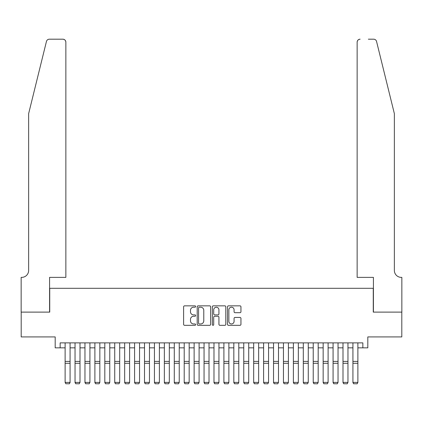 <?xml version="1.0" encoding="UTF-8"?>
<svg xmlns="http://www.w3.org/2000/svg" width="423" height="423" viewBox="0 0 423 423"><rect width="100%" height="100%" fill="white"/><g stroke="black" fill="none" stroke-linecap="round" stroke-linejoin="round"><path stroke-width="0.63" d="M195.622 306.527A0.682 0.682 0 0 0 194.94 305.845L184.587 305.845A0.973 0.973 0 0 0 183.614 306.818L183.614 324.351A0.973 0.973 0 0 0 184.587 325.324L194.94 325.324A0.682 0.682 0 0 0 195.622 324.642A0.682 0.682 0 0 0 194.94 323.96L193.602 323.96A3.12 3.12 0 0 1 190.482 320.846L190.482 319.381A3.12 3.12 0 0 1 193.602 316.267L194.94 316.267A0.682 0.682 0 0 0 195.622 315.584A0.682 0.682 0 0 0 194.94 314.902L193.602 314.902A3.12 3.12 0 0 1 190.482 311.783L190.482 310.323A3.12 3.12 0 0 1 193.602 307.209L194.94 307.209A0.682 0.682 0 0 0 195.622 306.527M239.968 312.708A0.973 0.973 0 0 0 240.946 311.735L240.946 306.818A0.973 0.973 0 0 0 239.968 305.845L228.473 305.845A0.973 0.973 0 0 0 227.5 306.818L227.5 324.351A0.973 0.973 0 0 0 228.473 325.324L239.968 325.324A0.973 0.973 0 0 0 240.946 324.351L240.946 318.408A0.973 0.973 0 0 0 239.968 317.435L235.051 317.435A0.973 0.973 0 0 0 234.078 318.408L234.078 321.358A2.607 2.607 0 0 1 231.471 323.96A2.607 2.607 0 0 1 228.864 321.358L228.864 309.81A2.607 2.607 0 0 1 231.471 307.209A2.607 2.607 0 0 1 234.078 309.81L234.078 311.735A0.973 0.973 0 0 0 235.051 312.708L239.968 312.708M60.151 347.838L60.151 342.879L362.849 342.879L362.849 347.838L367.809 347.838L367.809 336.92L401.802 336.92L401.802 312.111L373.266 312.111L373.266 288.29L49.734 288.29L49.734 312.111L21.198 312.111L21.198 336.92L55.191 336.92L55.191 347.838L65.116 347.838M210.649 306.818A0.973 0.973 0 0 0 209.676 305.845L198.181 305.845A0.973 0.973 0 0 0 197.203 306.818L197.203 324.351A0.973 0.973 0 0 0 198.181 325.324L209.676 325.324A0.973 0.973 0 0 0 210.649 324.351L210.649 306.818M213.324 305.845L224.819 305.845A0.973 0.973 0 0 1 225.797 306.818L225.797 324.351A0.973 0.973 0 0 1 224.819 325.324L219.902 325.324A0.973 0.973 0 0 1 218.929 324.351L218.929 317.239A0.973 0.973 0 0 0 217.956 316.267L214.688 316.267A0.973 0.973 0 0 0 213.715 317.239L213.715 324.642A0.682 0.682 0 0 1 213.033 325.324A0.682 0.682 0 0 1 212.351 324.642L212.351 306.818A0.973 0.973 0 0 1 213.324 305.845M70.075 347.838L75.04 347.838M80 347.838L84.965 347.838M89.925 347.838L94.889 347.838M99.849 347.838L104.814 347.838M109.774 347.838L114.739 347.838M119.698 347.838L124.663 347.838M129.623 347.838L134.588 347.838M139.548 347.838L144.513 347.838M149.472 347.838L154.437 347.838M159.397 347.838L164.357 347.838M169.322 347.838L174.281 347.838M179.246 347.838L184.206 347.838M189.171 347.838L194.131 347.838M199.096 347.838L204.055 347.838M209.02 347.838L213.98 347.838M218.945 347.838L223.904 347.838M228.869 347.838L233.829 347.838M238.794 347.838L243.754 347.838M248.719 347.838L253.678 347.838M258.643 347.838L263.603 347.838M268.563 347.838L273.528 347.838M278.487 347.838L283.452 347.838M288.412 347.838L293.377 347.838M298.337 347.838L303.302 347.838M308.261 347.838L313.226 347.838M318.186 347.838L323.151 347.838M328.111 347.838L333.075 347.838M338.035 347.838L343 347.838M347.96 347.838L352.925 347.838M357.884 347.838L362.849 347.838M199.249 307.209A0.682 0.682 0 0 0 198.567 307.886L198.567 323.278A0.682 0.682 0 0 0 199.249 323.96L200.661 323.96A3.12 3.12 0 0 0 203.78 320.846L203.78 310.323A3.12 3.12 0 0 0 200.661 307.209L199.249 307.209M218.929 309.863A2.607 2.607 0 0 0 216.322 307.257A2.607 2.607 0 0 0 213.715 309.863L213.715 313.929A0.973 0.973 0 0 0 214.688 314.902L217.956 314.902A0.973 0.973 0 0 0 218.929 313.929L218.929 309.863M70.075 342.879L70.075 382.577L69.335 383.809L65.861 383.74L69.335 383.809M65.861 383.809L65.116 382.397L70.075 382.397L69.335 383.74M65.116 342.879L65.116 382.397L65.861 383.74M46.445 41.454C47.202 39.82 47.202 39.82 46.445 41.454L28.642 113.623L28.642 270.429A6.948 6.948 0 0 1 21.695 277.377L21.15 277.377L21.15 312.111L49.581 312.111L49.581 277.377L65.861 277.377L65.861 42.168A2.977 2.977 0 0 0 62.884 39.191L49.338 39.191A2.977 2.977 0 0 0 46.445 41.454M54.646 39.191L62.884 39.191C64.677 39.381 65.671 40.37 65.861 42.168L65.861 277.377M28.642 270.429A6.948 6.948 0 0 1 21.695 277.377M388.901 91.495L376.555 41.454C375.798 39.82 375.798 39.82 376.555 41.454L394.358 113.623L394.358 270.429A6.948 6.948 0 0 0 401.305 277.377L401.85 277.377L401.85 312.111L373.419 312.111L373.419 277.377L357.139 277.377L357.139 42.168L357.139 277.377M368.354 39.191L373.662 39.191A2.977 2.977 0 0 1 376.555 41.454M360.116 39.191A2.977 2.977 0 0 0 357.139 42.168C357.329 40.37 358.323 39.381 360.116 39.191M394.358 270.429A6.948 6.948 0 0 0 401.305 277.377M75.04 382.577L75.786 383.809L75.04 382.397L80 382.397L79.26 383.809L75.786 383.74L79.26 383.809M84.965 382.577L85.71 383.809L84.965 382.397L89.925 382.397L89.184 383.809L85.71 383.74L89.184 383.809M94.889 382.577L95.635 383.809L94.889 382.397L99.849 382.397L99.104 383.809L95.635 383.74L99.104 383.809M104.814 382.577L105.56 383.809L104.814 382.397L109.774 382.397L109.028 383.809L105.56 383.74L109.028 383.809M80 342.879L80 382.397L79.26 383.74M75.04 342.879L75.04 382.397L75.786 383.74M89.925 342.879L89.925 382.397L89.184 383.74M84.965 342.879L84.965 382.397L85.71 383.74M99.849 342.879L99.849 382.397L99.104 383.74M94.889 342.879L94.889 382.397L95.635 383.74M109.774 342.879L109.774 382.397L109.028 383.74M104.814 342.879L104.814 382.397L105.56 383.74M114.739 382.577L115.479 383.809L114.739 382.397L119.698 382.397L118.953 383.809L115.479 383.74L118.953 383.809M119.698 342.879L119.698 382.397L118.953 383.74M114.739 342.879L114.739 382.397L115.479 383.74M124.663 382.577L125.404 383.809L124.663 382.397L129.623 382.397L128.878 383.809L125.404 383.74L128.878 383.809M129.623 342.879L129.623 382.397L128.878 383.74M124.663 342.879L124.663 382.397L125.404 383.74M134.588 382.577L135.328 383.809L134.588 382.397L139.548 382.397L138.802 383.809L135.328 383.74L138.802 383.809M139.548 342.879L139.548 382.397L138.802 383.74M134.588 342.879L134.588 382.397L135.328 383.74M144.513 382.577L145.253 383.809L144.513 382.397L149.472 382.397L148.727 383.809L145.253 383.74L148.727 383.809M149.472 342.879L149.472 382.397L148.727 383.74M144.513 342.879L144.513 382.397L145.253 383.74M154.437 382.577L155.178 383.809L154.437 382.397L159.397 382.397L158.651 383.809L155.178 383.74L158.651 383.809M159.397 342.879L159.397 382.397L158.651 383.74M154.437 342.879L154.437 382.397L155.178 383.74M164.357 382.577L165.102 383.809L164.357 382.397L169.322 382.397L168.576 383.809L165.102 383.74L168.576 383.809M169.322 342.879L169.322 382.397L168.576 383.74M164.357 342.879L164.357 382.397L165.102 383.74M174.281 382.577L175.027 383.809L174.281 382.397L179.246 382.397L178.501 383.809L175.027 383.74L178.501 383.809M179.246 342.879L179.246 382.397L178.501 383.74M174.281 342.879L174.281 382.397L175.027 383.74M184.206 382.577L184.951 383.809L184.206 382.397L189.171 382.397L188.425 383.809L184.951 383.74L188.425 383.809M189.171 342.879L189.171 382.397L188.425 383.74M184.206 342.879L184.206 382.397L184.951 383.74M194.131 382.577L194.876 383.809L194.131 382.397L199.096 382.397L198.35 383.809L194.876 383.74L198.35 383.809M199.096 342.879L199.096 382.397L198.35 383.74M194.131 342.879L194.131 382.397L194.876 383.74M204.055 382.577L204.801 383.809L204.055 382.397L209.02 382.397L208.275 383.809L204.801 383.74L208.275 383.809M209.02 342.879L209.02 382.397L208.275 383.74M204.055 342.879L204.055 382.397L204.801 383.74M213.98 382.577L214.725 383.809L213.98 382.397L218.945 382.397L218.199 383.809L214.725 383.74L218.199 383.809M218.945 342.879L218.945 382.397L218.199 383.74M213.98 342.879L213.98 382.397L214.725 383.74M223.904 382.577L224.65 383.809L223.904 382.397L228.869 382.397L228.124 383.809L224.65 383.74L228.124 383.809M228.869 342.879L228.869 382.397L228.124 383.74M223.904 342.879L223.904 382.397L224.65 383.74M233.829 382.577L234.575 383.809L233.829 382.397L238.794 382.397L238.049 383.809L234.575 383.74L238.049 383.809M238.794 342.879L238.794 382.397L238.049 383.74M233.829 342.879L233.829 382.397L234.575 383.74M243.754 382.577L244.499 383.809L243.754 382.397L248.719 382.397L247.973 383.809L244.499 383.74L247.973 383.809M248.719 342.879L248.719 382.397L247.973 383.74M243.754 342.879L243.754 382.397L244.499 383.74M253.678 382.577L254.424 383.809L253.678 382.397L258.643 382.397L257.898 383.809L254.424 383.74L257.898 383.809M258.643 342.879L258.643 382.397L257.898 383.74M253.678 342.879L253.678 382.397L254.424 383.74M263.603 382.577L264.349 383.809L263.603 382.397L268.563 382.397L267.822 383.809L264.349 383.74L267.822 383.809M268.563 342.879L268.563 382.397L267.822 383.74M263.603 342.879L263.603 382.397L264.349 383.74M273.528 382.577L274.273 383.809L273.528 382.397L278.487 382.397L277.747 383.809L274.273 383.74L277.747 383.809M278.487 342.879L278.487 382.397L277.747 383.74M273.528 342.879L273.528 382.397L274.273 383.74M283.452 382.577L284.198 383.809L283.452 382.397L288.412 382.397L287.672 383.809L284.198 383.74L287.672 383.809M288.412 342.879L288.412 382.397L287.672 383.74M283.452 342.879L283.452 382.397L284.198 383.74M293.377 382.577L294.122 383.809L293.377 382.397L298.337 382.397L297.596 383.809L294.122 383.74L297.596 383.809M298.337 342.879L298.337 382.397L297.596 383.74M293.377 342.879L293.377 382.397L294.122 383.74M303.302 382.577L304.047 383.809L303.302 382.397L308.261 382.397L307.521 383.809L304.047 383.74L307.521 383.809M308.261 342.879L308.261 382.397L307.521 383.74M303.302 342.879L303.302 382.397L304.047 383.74M313.226 382.577L313.972 383.809L313.226 382.397L318.186 382.397L317.44 383.809L313.972 383.74L317.44 383.809M323.151 382.577L323.896 383.809L323.151 382.397L328.111 382.397L327.365 383.809L323.896 383.74L327.365 383.809M333.075 382.577L333.816 383.809L333.075 382.397L338.035 382.397L337.29 383.809L333.816 383.74L337.29 383.809M318.186 342.879L318.186 382.397L317.44 383.74M313.226 342.879L313.226 382.397L313.972 383.74M328.111 342.879L328.111 382.397L327.365 383.74M323.151 342.879L323.151 382.397L323.896 383.74M338.035 342.879L338.035 382.397L337.29 383.74M333.075 342.879L333.075 382.397L333.816 383.74M343 382.577L343.74 383.809L343 382.397L347.96 382.397L347.214 383.809L343.74 383.74L347.214 383.809M347.96 342.879L347.96 382.397L347.214 383.74M343 342.879L343 382.397L343.74 383.74M352.925 382.577L353.665 383.809L352.925 382.397L357.884 382.397L357.139 383.809L353.665 383.74L357.139 383.809M357.884 342.879L357.884 382.397L357.139 383.74M352.925 342.879L352.925 382.397L353.665 383.74M70.075 361.401L65.116 361.401M70.075 363.283L65.116 363.283M80 361.401L75.04 361.401M80 363.283L75.04 363.283M89.925 361.401L84.965 361.401M89.925 363.283L84.965 363.283M99.849 361.401L94.889 361.401M99.849 363.283L94.889 363.283M109.774 361.401L104.814 361.401M109.774 363.283L104.814 363.283M119.698 361.401L114.739 361.401M119.698 363.283L114.739 363.283M129.623 361.401L124.663 361.401M129.623 363.283L124.663 363.283M139.548 361.401L134.588 361.401M139.548 363.283L134.588 363.283M149.472 361.401L144.513 361.401M149.472 363.283L144.513 363.283M159.397 361.401L154.437 361.401M159.397 363.283L154.437 363.283M169.322 361.401L164.357 361.401M169.322 363.283L164.357 363.283M179.246 361.401L174.281 361.401M179.246 363.283L174.281 363.283M189.171 361.401L184.206 361.401M189.171 363.283L184.206 363.283M199.096 361.401L194.131 361.401M199.096 363.283L194.131 363.283M209.02 361.401L204.055 361.401M209.02 363.283L204.055 363.283M218.945 361.401L213.98 361.401M218.945 363.283L213.98 363.283M228.869 361.401L223.904 361.401M228.869 363.283L223.904 363.283M238.794 361.401L233.829 361.401M238.794 363.283L233.829 363.283M248.719 361.401L243.754 361.401M248.719 363.283L243.754 363.283M258.643 361.401L253.678 361.401M258.643 363.283L253.678 363.283M268.563 361.401L263.603 361.401M268.563 363.283L263.603 363.283M278.487 361.401L273.528 361.401M278.487 363.283L273.528 363.283M288.412 361.401L283.452 361.401M288.412 363.283L283.452 363.283M298.337 361.401L293.377 361.401M298.337 363.283L293.377 363.283M308.261 361.401L303.302 361.401M308.261 363.283L303.302 363.283M318.186 361.401L313.226 361.401M318.186 363.283L313.226 363.283M328.111 361.401L323.151 361.401M328.111 363.283L323.151 363.283M338.035 361.401L333.075 361.401M338.035 363.283L333.075 363.283M347.96 361.401L343 361.401M347.96 363.283L343 363.283M357.884 361.401L352.925 361.401M357.884 363.283L352.925 363.283"/></g></svg>
